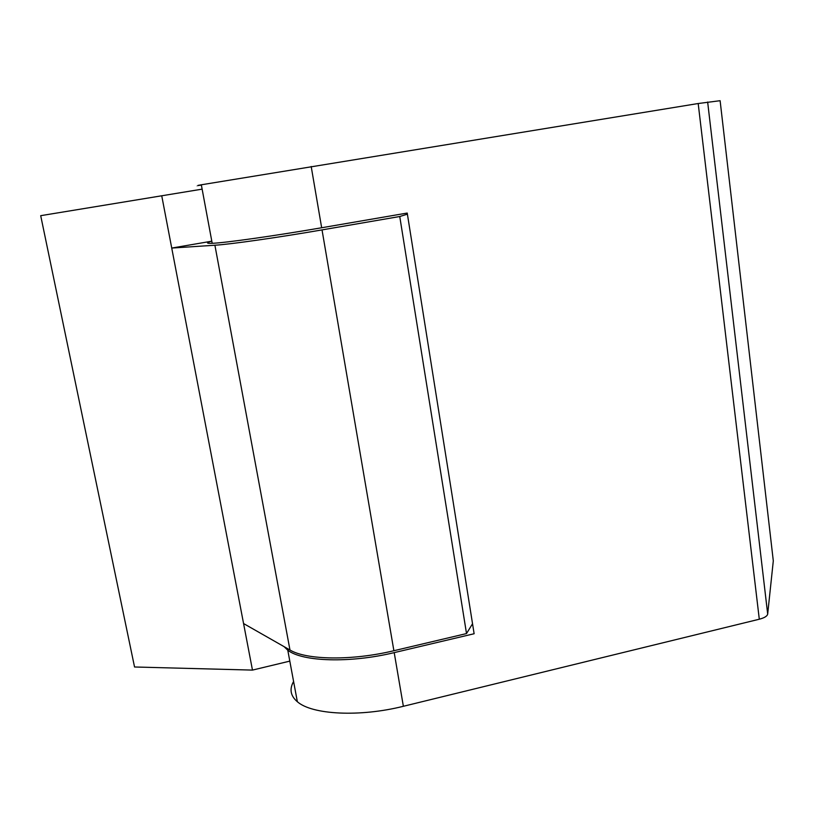 <?xml version="1.0" encoding="UTF-8"?>
<svg xmlns="http://www.w3.org/2000/svg" width="814" height="814" viewBox="0 0 814 814"><rect width="100%" height="100%" fill="white"/><g stroke="black" fill="none" stroke-linecap="round" stroke-linejoin="round"><path stroke-width="1.22" d="M759.299 619.22L698.188 103.52L720.115 100.702L773.3 560.866L767.683 614.041C767.266 616.137 764.468 617.867 759.299 619.22L403.368 706.287C359.676 717.287 311.986 714.712 297.354 701.739L287.78 650.203C302.238 661.751 350.112 663.329 394.21 652.625L474.124 633.74L407.224 213.054L321.662 227.757C274.338 235.928 225.112 242.857 212.2 243.305C206.105 243.549 205.973 242.816 211.793 241.117M698.188 103.52L201.323 184.788C195.34 185.867 195.36 185.958 201.384 185.073M297.354 701.739C290.496 695.878 289.245 689.122 293.589 681.481M287.78 650.203L284.035 646.611M289.804 661.121L252.472 670.095L171.734 248.067L214.906 245.228C230.23 244.322 277.259 237.647 322.029 229.904L399.755 216.514L407.407 214.163M202.137 189.143L40.7 215.679L134.544 666.992L252.472 670.095M161.732 195.747L171.734 248.067L211.803 241.178M243.559 623.544L289.967 649.999C306.512 660.103 352.126 660.815 393.884 650.722L466.514 633.567L472.537 623.748M466.514 633.567L399.755 216.514M311.192 166.494L321.662 227.757M394.21 652.625L403.368 706.287M767.683 614.041L707.651 102.025M289.967 649.999L214.906 245.228M393.884 650.722L322.029 229.904M212.2 243.305L201.323 184.788"/></g></svg>
